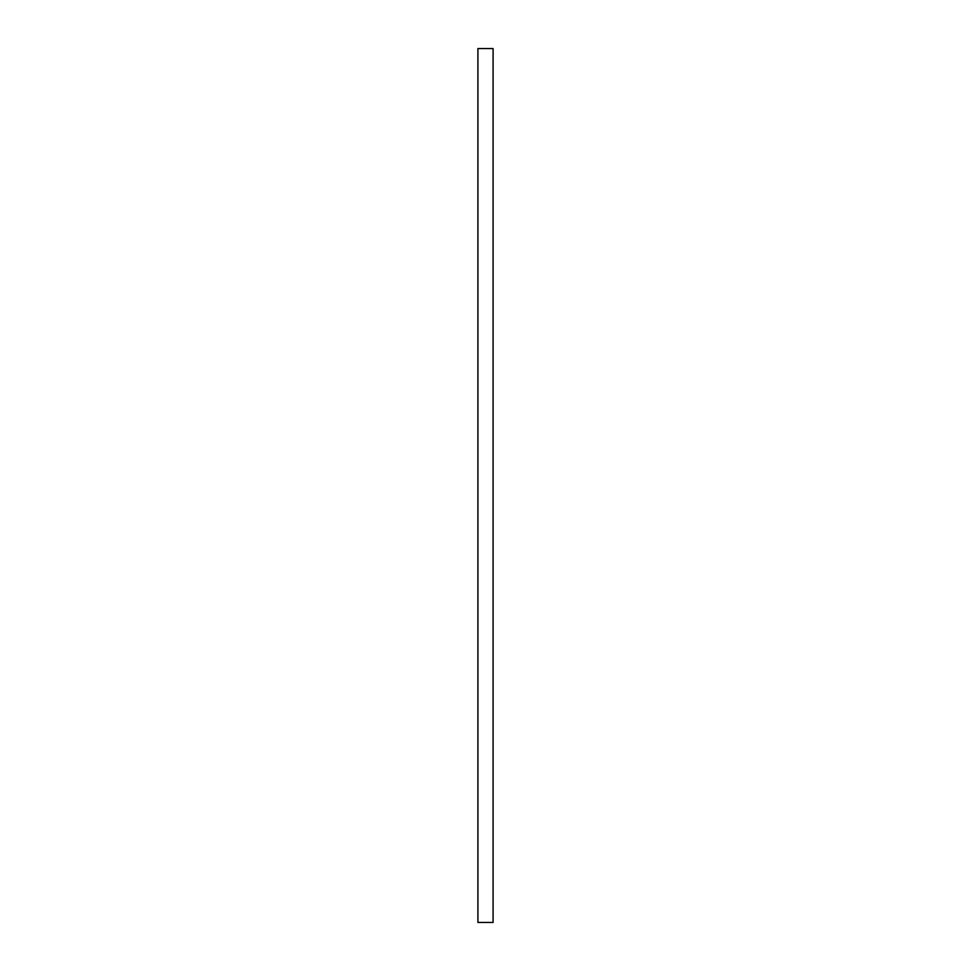 <?xml version="1.0" encoding="UTF-8"?>
<svg xmlns="http://www.w3.org/2000/svg" width="971" height="971" viewBox="0 0 971 971"><rect width="100%" height="100%" fill="white"/><g stroke="black" fill="none" stroke-linecap="round" stroke-linejoin="round"><path stroke-width="1.46" d="M493.086 922.45L493.086 48.55L477.914 48.55L477.914 922.45L493.086 922.45"/></g></svg>
